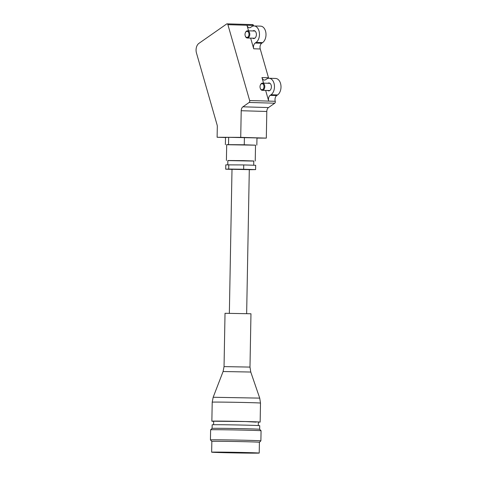 <?xml version="1.0" encoding="UTF-8"?>
<svg xmlns="http://www.w3.org/2000/svg" width="477" height="477" viewBox="0 0 477 477"><rect width="100%" height="100%" fill="white"/><g stroke="black" fill="none" stroke-linecap="round" stroke-linejoin="round"><path stroke-width="0.72" d="M258.23 137.984L260.675 138.014L258.23 137.984M240.259 137.454L242.704 137.489L240.259 137.454M252.828 30.957A3.965 2.594 91.7 0 1 253.919 30.629A3.965 2.594 91.7 0 1 256.185 32.925A3.965 2.594 91.7 0 1 253.686 38.554A3.965 2.594 91.7 0 1 252.613 38.166M248.559 30.832L246.961 25.245A4.323 2.832 91.7 0 0 249.429 27.749A4.323 2.832 91.7 0 0 250.687 27.35L251.552 26.748A8.652 5.664 91.7 0 1 254.056 25.949A8.652 5.664 91.7 0 1 259.005 30.957A8.652 5.664 91.7 0 1 256.054 42.441L255.183 43.043L261.718 43.24A4.323 2.832 -88.3 0 0 260.245 48.982L268.491 77.751A4.323 2.832 -88.3 0 0 268.67 78.27M254.056 25.949L260.591 26.14A8.652 5.664 91.7 0 1 265.54 31.148A8.652 5.664 91.7 0 1 262.588 42.632L261.718 43.24M267.83 83.272A3.965 2.594 91.7 0 1 268.921 82.944A3.965 2.594 91.7 0 1 271.186 85.24A3.965 2.594 91.7 0 1 268.688 90.868A3.965 2.594 91.7 0 1 267.615 90.475M263.56 83.147L261.956 77.56A4.323 2.832 91.7 0 0 264.431 80.064A4.323 2.832 91.7 0 0 265.683 79.665L266.554 79.057A8.652 5.664 91.7 0 1 269.058 78.258A8.652 5.664 91.7 0 1 274.007 83.272A8.652 5.664 91.7 0 1 271.049 94.75L270.185 95.358L276.72 95.549A4.323 2.832 -88.3 0 0 275.241 101.291A1.443 0.942 91.7 0 1 274.752 103.205L249.161 102.454A1.443 0.942 -88.3 0 0 249.65 100.54L227.899 24.685A1.443 0.942 -88.3 0 0 227.076 23.85A1.443 0.942 -88.3 0 0 226.658 23.981L198.909 43.371A7.209 4.722 -88.3 0 0 196.452 52.941L217.077 124.867A4.323 2.832 91.7 0 1 217.309 126.697L217.113 137.269L240.724 137.358L241.213 110.724A4.323 2.832 91.7 0 1 242.918 106.812L249.161 102.454M269.058 78.258L275.593 78.455A8.652 5.664 91.7 0 1 280.542 83.463A8.652 5.664 91.7 0 1 277.584 94.947L276.72 95.549M256.966 138.08L266.315 138.115L266.804 111.475A4.323 2.832 91.7 0 1 268.515 107.563L274.752 103.205M227.076 23.85L252.667 24.601A1.443 0.942 91.7 0 1 253.49 25.436A4.323 2.832 -88.3 0 0 253.669 25.955M249.65 100.54L268.706 101.1L265.647 90.421M260.245 48.982L253.71 48.785L250.646 38.106M275.241 101.291L268.706 101.1A4.323 2.832 91.7 0 1 270.185 95.358M253.71 48.785A4.323 2.832 91.7 0 1 255.183 43.043M240.724 137.358L266.315 138.115M217.113 137.269L225.508 137.519M249.304 169.639L232.007 169.323M253.71 165.227L253.788 160.987L243.276 160.636L227.845 160.51L227.762 164.774M253.788 161.071L227.839 160.594M255.231 161.017L255.523 145.163L243.842 144.769L226.694 144.632L226.402 160.487M255.523 145.181L226.694 144.716M256.841 145.115L256.972 137.913L228.668 137.322L225.508 137.471L225.377 144.674M244.266 144.746L244.397 137.543M228.531 144.525L228.668 137.322M249.304 169.705L255.6 169.609L255.678 165.286L243.735 164.935L225.788 164.863L225.71 169.192L232.007 169.377M255.6 169.609L243.652 169.257L243.735 164.935M243.652 169.257L228.71 169.049L228.787 164.726M228.71 169.049L225.71 169.192M263.948 86.093A3.029 1.986 -88.3 0 0 262.38 83.719A3.029 1.986 -88.3 0 0 260.323 85.144A3.029 1.986 -88.3 0 0 260.043 87.321A3.029 1.986 -88.3 0 0 260.233 88.167A3.029 1.986 -88.3 0 0 262.636 89.545A3.029 1.986 -88.3 0 0 263.948 86.093M260.323 85.144L260.442 84.858A3.601 2.361 91.7 0 1 262.535 83.117A3.601 2.361 91.7 0 1 264.753 85.985A3.601 2.361 91.7 0 1 262.326 90.32A3.601 2.361 91.7 0 1 260.335 88.454L260.233 88.167M248.684 35.918A3.029 1.986 -88.3 0 0 248.052 31.786A3.029 1.986 -88.3 0 0 245.321 32.83A3.029 1.986 -88.3 0 0 245.309 32.871A3.029 1.986 -88.3 0 0 245.232 35.853A3.029 1.986 -88.3 0 0 246.919 37.421A3.029 1.986 -88.3 0 0 248.684 35.918M245.422 32.591A3.601 2.361 91.7 0 1 245.44 32.549A3.601 2.361 91.7 0 1 247.539 30.802A3.601 2.361 91.7 0 1 249.441 36.216A3.601 2.361 91.7 0 1 247.324 38.011A3.601 2.361 91.7 0 1 245.333 36.145L245.232 35.853M256.179 422.127L245.643 421.555L213.66 421.221L213.595 424.721M224.041 366.61L249.984 367.087L250.968 313.771L225.025 313.294L224.041 366.61L223.081 371.523L213.171 397.263L212.211 402.177L211.86 421.185A24.148 0.304 -178.9 0 0 213.66 421.334M258.343 422.163A24.148 0.304 -178.9 0 0 260.15 422.079A24.148 0.304 -178.9 0 0 246.424 421.549A24.148 0.304 -178.9 0 0 220.851 421.113A24.148 0.304 -178.9 0 0 211.86 421.185M247.408 452.971L219.575 452.327L247.408 452.971M247.086 453.001L218.132 452.303L241.481 452.524L252.727 452.941L247.086 453.001M251.224 453.084L214.531 452.238L242.739 452.506L256.334 453.007L251.224 453.084M217.464 452.095A23.79 0.304 1.1 0 1 243.753 452.494A23.79 0.304 1.1 0 1 259.214 453.061A23.79 0.304 1.1 0 1 253.4 453.15A23.79 0.304 1.1 0 1 227.112 452.751A23.79 0.304 1.1 0 1 211.645 452.184A23.79 0.304 1.1 0 1 217.464 452.095M211.645 452.184L211.848 441.374A23.79 0.304 1.1 0 1 217.661 441.285A23.79 0.304 1.1 0 1 243.95 441.684A23.79 0.304 1.1 0 1 259.416 442.251A23.79 0.304 1.1 0 1 259.41 442.251M211.848 441.374L210.435 439.907A25.227 0.322 1.1 0 1 216.6 439.806A25.227 0.322 1.1 0 1 244.48 440.235A25.227 0.322 1.1 0 1 260.883 440.837L261.068 430.743A25.227 0.322 1.1 0 0 244.516 430.141A25.227 0.322 1.1 0 0 216.785 429.717A25.227 0.322 1.1 0 0 210.619 429.813L212.086 428.394A23.79 0.304 1.1 0 1 212.086 428.394A23.79 0.304 1.1 0 1 217.9 428.31A23.79 0.304 1.1 0 1 244.045 428.704A23.79 0.304 1.1 0 1 259.655 429.276L261.068 430.743M212.086 428.4L212.152 424.798A23.79 0.304 1.1 0 1 217.965 424.709A23.79 0.304 1.1 0 1 244.254 425.108A23.79 0.304 1.1 0 1 259.721 425.675L259.655 429.276M261.956 77.56L268.491 77.751M253.49 25.436L227.899 24.685M271.049 94.75L277.584 94.947M256.054 42.441L262.588 42.632M242.918 106.812L268.515 107.563M241.213 110.724L266.804 111.475M249.984 367.087L250.765 372.036L223.081 371.523M250.765 372.036L259.721 398.122L213.171 397.263M259.721 398.122L260.496 403.071A24.148 0.304 -178.9 0 0 246.776 402.54A24.148 0.304 -178.9 0 0 221.197 402.105A24.148 0.304 -178.9 0 0 212.211 402.177M232.007 169.156L229.354 313.252M249.304 169.478L246.651 313.568M269.988 83.332L262.535 83.117M269.779 90.541L262.326 90.32M254.986 31.023L247.539 30.802M254.778 38.226L247.324 38.011M260.496 403.071L260.15 422.079M259.214 453.061L259.416 442.251L260.883 440.837M210.435 439.907L210.619 429.813M258.284 425.544L258.343 422.044"/></g></svg>
